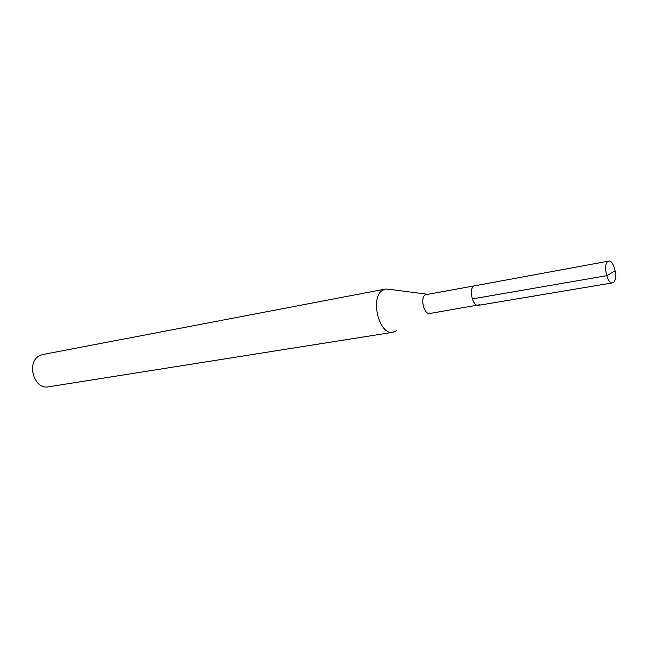 <?xml version="1.0" encoding="UTF-8"?>
<svg xmlns="http://www.w3.org/2000/svg" width="648" height="648" viewBox="0 0 648 648"><rect width="100%" height="100%" fill="white"/><g stroke="black" fill="none" stroke-linecap="round" stroke-linejoin="round"><path stroke-width="0.97" d="M607.581 261.679L608.707 261.095C613.786 259.629 618.257 278.543 613.713 282.236L612.506 282.876C607.427 284.359 602.956 265.186 607.581 261.679M479.86 304.706L429.94 313.47C424.092 315.001 419.855 298.112 425.274 294.775L473.753 285.979C468.52 289.364 472.821 306.852 478.499 305.338C472.821 306.852 468.52 289.364 473.753 285.979L608.707 261.095M396.471 330.764L393.012 332.27C379.242 335.761 369.668 297.659 382.539 290.272L385.455 289.04L389.424 289.34L426.805 294.16M385.455 289.04L42.8 354.521L39.698 355.622C25.952 361.924 33.899 390.072 48.446 386.816L393.012 332.27M614.466 271.318L606.682 275.692L472.287 298.914M478.499 305.338L612.506 282.876"/></g></svg>
